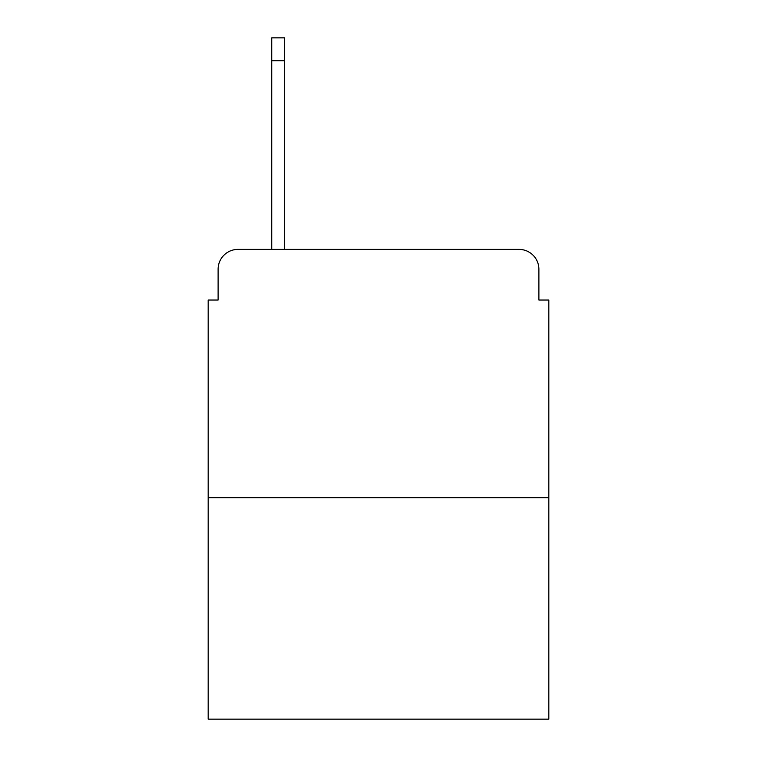 <?xml version="1.0" encoding="UTF-8"?>
<svg xmlns="http://www.w3.org/2000/svg" width="757" height="757" viewBox="0 0 757 757"><rect width="100%" height="100%" fill="white"/><g stroke="black" fill="none" stroke-linecap="round" stroke-linejoin="round"><path stroke-width="1.14" d="M218.111 269.255L218.111 300.037L218.111 269.255A19.862 19.862 0 0 1 237.972 249.394L271.735 249.394L271.735 37.85L284.651 37.85L284.651 60.692L271.735 60.692M548.825 497.68L208.175 497.68L208.175 719.15L548.825 719.15L548.825 300.037L538.889 300.037L538.889 269.255A19.862 19.862 0 0 0 519.028 249.394L237.972 249.394M208.175 497.68L208.175 300.037L218.111 300.037M284.651 60.692L284.651 249.394L519.028 249.394M538.889 300.037L538.889 269.255"/></g></svg>
